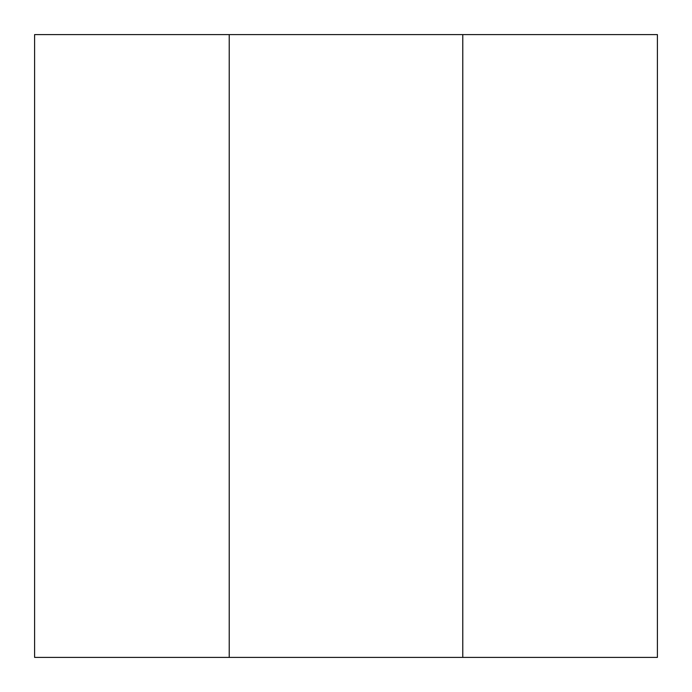 <?xml version="1.0" encoding="UTF-8"?>
<svg xmlns="http://www.w3.org/2000/svg" width="692" height="692" viewBox="0 0 692 692"><rect width="100%" height="100%" fill="white"/><g stroke="black" fill="none" stroke-linecap="round" stroke-linejoin="round"><path stroke-width="1.04" d="M34.6 470.56L34.6 416.065M34.6 34.6L34.6 657.4L657.4 657.4L657.4 34.6L34.6 34.6M346 657.4L407.372 657.4M229.225 657.4L229.225 34.6M462.775 657.4L462.775 34.6"/></g></svg>
